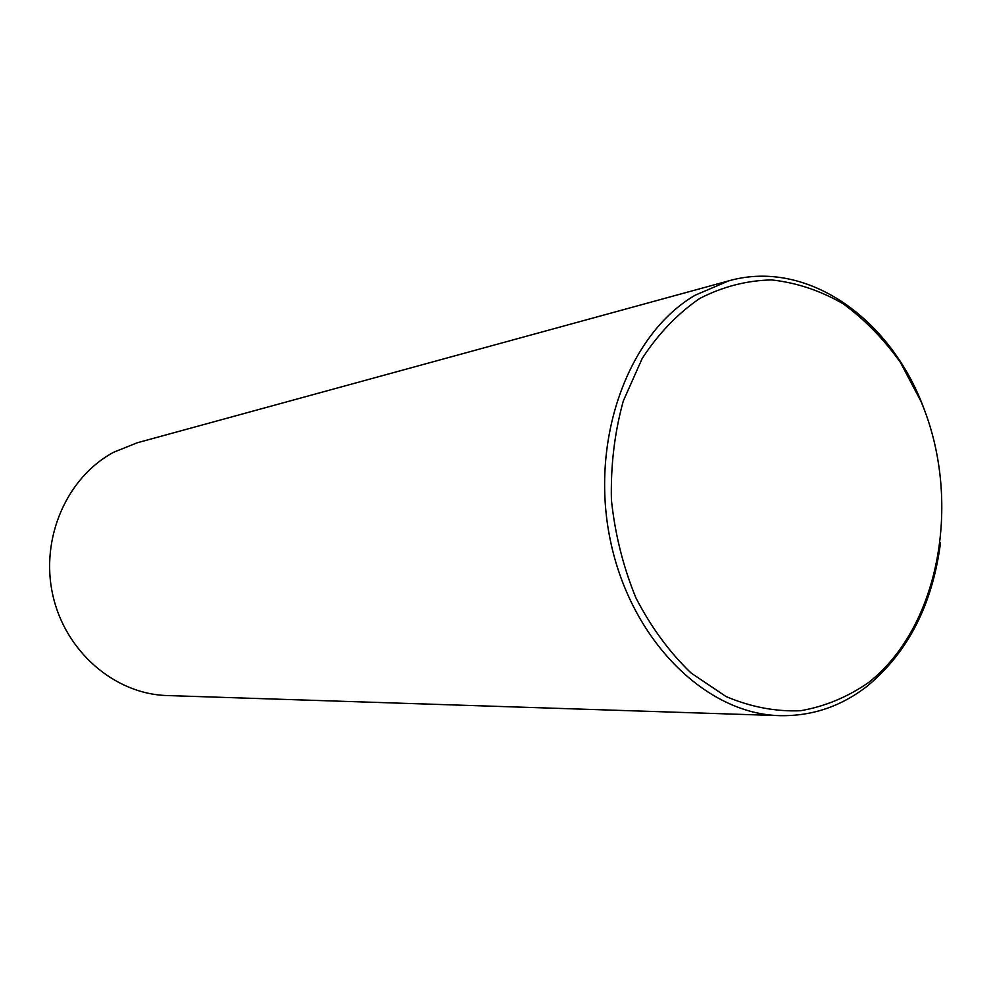 <?xml version="1.0" encoding="UTF-8"?>
<svg xmlns="http://www.w3.org/2000/svg" width="992" height="992" viewBox="0 0 992 992"><rect width="100%" height="100%" fill="white"/><g stroke="black" fill="none" stroke-linecap="round" stroke-linejoin="round"><path stroke-width="1.49" d="M925.077 411.705C892.54 319.647 807.711 258.342 728.674 280.872L137.305 442.754L113.795 452.178C66.985 477.04 40.04 538.222 52.762 594.915C65.224 651.682 114.911 694.152 167.065 695.541L779.861 715.654C812.113 716.274 841.29 706.391 867.392 686.005C908.213 652.029 932.592 604.289 940.503 542.798M728.674 280.872L695.156 295.219C628.159 334.143 589.434 439.902 610.266 539.921C630.652 640.063 705.709 714.054 779.861 715.654M868.794 682.36C940.59 625.828 962.327 498.877 920.998 401.413L900.426 362.44C883.723 338.966 864.54 319.35 842.878 303.614C820.148 290.532 796.402 282.633 771.64 279.93C746.802 280.438 722.821 286.614 699.72 298.468C677.697 313.522 658.527 333.51 642.196 358.447L623.298 400.991C614.581 432.524 610.626 465.496 611.407 499.931C615.028 534.304 623.236 567.015 636.008 598.077C651.136 627.304 669.488 652.277 691.052 672.985L725.97 696.496C750.721 707.023 775.595 711.772 800.606 710.731C825.084 706.453 847.813 696.992 868.794 682.36"/></g></svg>
